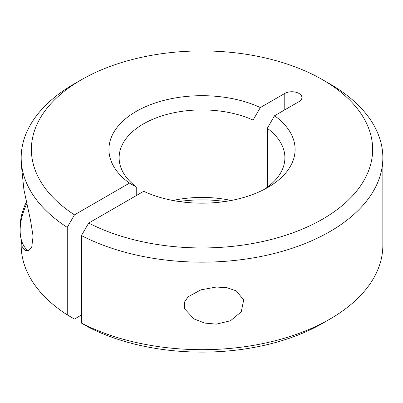 <?xml version="1.0" encoding="UTF-8"?>
<svg xmlns="http://www.w3.org/2000/svg" width="403" height="403" viewBox="0 0 403 403"><rect width="100%" height="100%" fill="white"/><g stroke="black" fill="none" stroke-linecap="round" stroke-linejoin="round"><path stroke-width="0.6" d="M329.886 83.945L322.667 79.779A170.625 98.508 0 0 0 322.667 79.774L329.886 83.945A180.836 104.402 180 0 1 382.85 157.769A180.836 104.402 180 0 1 275.833 253.074A180.836 104.402 180 0 1 81.446 235.579L88.675 223.071A170.625 98.508 0 0 0 326.168 217.01A170.625 98.508 0 0 0 322.667 79.779A170.625 98.508 0 0 0 81.361 79.779A170.625 98.508 0 0 0 74.469 214.87L67.241 227.378A180.836 104.402 180 0 1 21.183 157.769A180.836 104.402 180 0 1 74.142 83.945L81.361 79.779M216.335 287.052L226.944 287.677L236.329 290.916L243.684 299.973L241.251 311.816L230.506 320.748L216.335 324.143L204.669 323.065L194.014 318.934L184.403 308.612L184.418 302.21L188.161 296.754L200.991 289.812L216.335 287.052M21.183 157.769L21.183 163.406L23.908 189.632L30.527 220.28L33.091 236.289L31.741 247.079L28.26 250.656L24.951 250.349L22.185 246.636L21.178 239.639L21.183 245.276A180.836 104.402 0 0 0 67.241 314.884L74.469 319.045L81.446 315.015M67.241 227.378L67.241 314.884M267.295 187.254L267.295 128.28L274.559 115.752L298.981 101.652A10.045 5.798 0 0 0 301.928 97.551A10.045 5.798 0 0 0 295.721 92.191A10.045 5.798 0 0 0 284.775 93.451L260.353 107.551L253.084 120.079A82.882 47.851 0 0 0 165.709 114.749A82.882 47.851 0 0 0 119.132 157.769A82.882 47.851 0 0 0 136.738 187.254L136.738 195.324M172.882 200.477A82.882 47.851 180 0 1 231.151 200.477M253.084 120.079L253.084 194.367M274.559 115.752A93.088 53.745 180 0 1 267.839 187.435A93.088 53.745 180 0 1 143.68 191.314L88.675 223.071M74.469 214.87L129.474 183.113A93.088 53.745 180 0 1 136.189 111.43A93.088 53.745 180 0 1 260.353 107.551M224.95 201.52A93.088 53.745 0 0 0 179.083 201.52M81.446 323.085A180.836 104.402 0 0 0 329.886 319.1L322.667 323.266A170.625 98.508 180 0 1 88.675 327.246L81.446 323.085L81.446 235.579M329.886 319.1A180.836 104.402 0 0 0 382.85 245.276L382.85 157.769M264.02 189.521A82.882 47.851 0 0 0 284.896 157.769A82.882 47.851 0 0 0 267.295 128.28M136.738 187.254L129.474 183.113M26.396 201.989A42.028 24.266 -60 0 0 20.15 226.647L20.15 230.461A46.698 26.961 120 0 0 28.124 250.701M26.779 203.711A46.698 26.961 120 0 0 20.15 230.461M284.775 109.853L284.775 93.451"/></g></svg>
